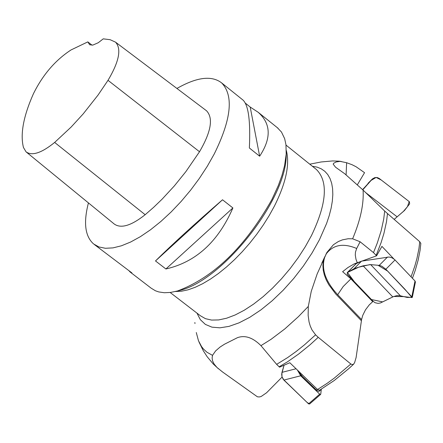 <?xml version="1.0" encoding="UTF-8"?>
<svg xmlns="http://www.w3.org/2000/svg" width="443" height="443" viewBox="0 0 443 443"><rect width="100%" height="100%" fill="white"/><g stroke="black" fill="none" stroke-linecap="round" stroke-linejoin="round"><path stroke-width="0.66" d="M196.282 332.527L198.464 340.717L201.576 346.609L203.547 349.112L207.003 352.274L212.513 355.347L215.652 350.867L220.143 346.991L224.579 344.167L237.459 337.671C245.051 334.936 252.881 337.599 260.949 345.651L271.094 339.288L284.81 328.922L298.405 316.667L308.3 306.434L311.257 291.333L317.133 274.023L326.962 252.366L333.452 244.713L338.336 241.54L342.395 239.873L348.154 238.738L352.628 238.794L360.12 241.773L356.676 248.484C343.242 242.853 333.042 244.719 326.087 254.094L325.932 254.365M194.859 322.51L194.975 323.551M309.773 164.176L321.147 161.972L332.566 160.936L339.155 161.169L346.625 162.725L346.116 174.642L345.756 174.603M352.628 238.794C360.513 219.972 363.991 203.73 363.072 190.069L344.621 173.662L335.539 167.205L333.186 164.154L333.629 163.284L336.276 161.928L340.252 161.33M318.24 337.317L315.588 334.836L304.485 344.826L296.068 351.554L287.673 357.562L276.631 364.351L279.539 367.186L289.816 362.734L317.52 389.508L327.017 383.416L334.199 378.189L350.856 364.008L318.24 337.317L309.895 344.925L298.637 354.046L287.418 361.865L279.134 366.798M260.949 345.651L276.631 364.351M308.3 306.434L308.151 315.449L309.064 321.972L310.277 326.092L311.999 329.919L315.588 334.836M282.086 377.076L266.586 392.758L261.126 396.513L259.31 396.961L257.411 396.806L222.536 371.965L217.009 367.485L214.179 364.135L212.596 360.962L212.108 358.033L212.513 355.347M346.625 162.725L351.997 164.691L356.106 166.762L364.556 172.681L357.313 184.875M372.873 301.03L372.713 301.666L350.884 278.863L342.622 271.686L347.91 267.55L354.25 263.856L376.583 255.81L381.927 246.38L393.81 258.878M355.679 264.122L355.065 263.48M411.06 276.836L414.786 266.199L416.935 258.49L418.928 248.684L419.759 241.734L387.503 213.565L386.501 221.738L383.931 233.395L381.102 242.609L376.162 255.356L376.583 255.81M419.759 241.734L420.839 243.556M325.101 256.115C320.81 268.059 325.012 280.928 337.693 294.711L361.582 319.569L356.106 357.545L354.66 362.463L353.702 364.096L348.885 368.532L334.227 380.509L319.564 390.244M372.713 301.666L369.279 304.856L365.497 309.823L362.795 315.272L361.599 319.458M387.503 213.565L384.685 211.056L383.704 219.174L381.174 230.764L377.281 243.052L373.499 252.604L376.162 255.356M373.499 252.604L360.12 241.773M363.072 190.069L384.685 211.056M350.856 364.008L352.379 364.617L353.702 364.096M319.536 390.261L317.52 389.508M177.111 291.084L179.675 290.431C222.164 280.674 285.563 200.851 286.195 156.318L286.289 152.193M130.48 272.29L151.107 288.138L155.421 290.774L158.738 291.926L164.331 292.74L170.599 292.424L177.471 290.985C213.426 277.623 244.879 247.194 271.819 199.693L278.304 185.584L281.964 175.422L284.539 165.798L286.206 154.075L285.956 144.7L284.655 138.653L281.482 132.053L277.257 127.612M87.819 41.886L71.007 49.954C55.214 60.281 42.661 74.939 33.336 93.938C23.396 116.393 20.107 134.251 23.468 147.519L26.059 151.86C32.09 156.146 41.62 153.007 54.65 142.436L71.162 127.03L83.162 113.929L98.053 95.057L108.009 80.333C119.156 61.516 121.659 48.785 115.518 42.14L110.085 39.687L103.23 38.851L98.313 42.705L92.858 45.086L89.68 44.771L87.819 41.886L92.072 45.186M206.189 110.523L206.554 110.8C213.471 118.137 211.123 131.787 199.511 151.744L185.844 171.662L174.337 185.922L162.088 199.184L153.671 207.296L145.166 214.711C131.244 225.72 120.933 228.821 114.228 224.008L26.408 152.143M94.381 244.553L131.903 272.921L130.076 271.98L128.824 270.557M245.333 103.136L250.201 107.051L259.648 156.202L249.365 147.995C250.594 121.487 248.529 105.561 243.163 100.207L242.692 99.83M250.201 107.051L258.158 112.262C271.011 123.608 271.504 138.255 259.648 156.202M176.918 88.45C196.797 77.121 211.688 75.26 221.589 82.863C233.86 95.444 231.407 119.161 214.229 154.003L207.33 166.208L199.394 178.357L190.59 190.202L181.098 201.487L171.125 211.987L160.875 221.467L150.57 229.74L140.42 236.64L130.635 242.028L121.421 245.799L112.954 247.892L105.406 248.279L98.927 246.956L93.628 243.971C85.045 236.379 83.312 222.691 88.439 202.905M222.519 199.776L232.891 207.95L165.898 268.979L155.493 260.944C172.626 244.043 194.964 223.654 222.519 199.776L155.493 260.944M232.891 207.95C218.189 241.778 195.856 262.123 165.898 268.979M415.407 282.036L415.008 280.995L394.613 259.543L392.011 257.82L389.098 256.995L361.521 261.149L356.144 263.657L347.201 272.661M361.521 261.149L354.178 268.608L363.105 265.817L370.675 264.621L379.629 265.418L381.988 266.293L385.859 269.233L412.311 297.364L407.134 297.43L399.868 295.669L396.712 295.653L393.345 296.66L380.443 302.962L378.084 303.389L375.116 302.73L373.189 301.362L347.218 274.228L347.445 272.478L354.267 281.593L371.439 299.534L382.663 301.899L393.711 296.5L403.772 296.611L411.973 297.574L404.841 289.174L387.625 271.083L378.006 265.257L369.971 264.587L358.603 267.223L347.445 272.478L354.178 268.608M356.371 263.491L347.445 272.478M320.09 390.61L318.799 391.413L316.806 390.433L301.378 375.526L298.665 371.312M321.325 389.192L320.76 394.076L320.582 394.447L319.702 394.159L300.703 375.78L297.408 370.099M284.018 365.359L281.687 374.091L281.931 376.533L283.16 379.241L308.566 403.855L309.607 403.994L307.049 402.394L283.919 380.116L281.975 376.7L281.914 372.574L284.018 365.359M371.887 179.454L362.59 189.637M362.8 189.826L372.441 178.894L374.828 177.599L377.436 177.593L379.324 178.523L409.415 201.764L409.62 203.874L404.415 210.569L394.154 219.385L403.462 211.355L407.466 206.643L409.194 201.598L381.262 180.019L376.129 177.427L371.012 180.456L362.8 189.826M312.365 166.258L317.044 167.116L321.192 168.789L324.763 171.258L327.72 174.509L330.029 178.512L331.663 183.225L332.599 188.607L332.82 194.604L332.328 201.161L331.12 208.204L329.204 215.669L326.602 223.466L319.442 239.757L312.06 252.959L303.389 266.01L293.659 278.564L283.138 290.27L272.113 300.814L260.888 309.912L249.758 317.321L239.026 322.858L228.976 326.386L219.866 327.826L211.937 327.155L205.375 324.409L200.341 319.68L196.952 313.112M170.151 292.48L200.386 315.754L205.463 318.678L211.61 320.079L218.709 319.929L226.628 318.212L235.2 314.956L244.265 310.216L253.634 304.086L263.109 296.688L272.495 288.166L281.593 278.697L290.215 268.48L298.183 257.726L305.321 246.662L311.484 235.526C326.735 203.608 328.407 181.624 316.49 169.569L315.721 168.955M286.311 150.47C289.966 164.342 285.995 182.893 274.4 206.128L269.194 215.575L263.275 225.005L256.741 234.269L249.686 243.235L242.216 251.757L234.441 259.72L226.484 266.991L218.46 273.475L210.486 279.068L202.695 283.697L195.186 287.297L188.07 289.816L181.458 291.228L175.439 291.516M54.65 142.436L145.166 214.711M108.009 80.333L199.511 151.744M361.388 320.732L335.722 293.98L328.8 284.738L326.209 279.887L324.348 275.025L323.24 270.252L322.903 265.662L323.34 261.348L324.586 257.189M326.485 253.252L326.225 253.767M350.884 278.863L343.17 286.555L337.693 294.711M356.676 248.484L355.469 252.117L355.28 255.113L355.995 259.343L357.235 262.616M379.23 265.363L387.509 257.029M363.105 265.817L392.786 296.921M370.675 264.621L400.361 295.774M395.04 259.958L385.859 269.233M411.863 296.555L415.008 280.995M281.969 372.358L296.029 368.764M300.703 375.78L283.88 380.072M308.566 403.855L319.702 394.159M301.378 375.526L302.187 374.723M316.501 390.156L317.338 389.331M371.871 179.47L367.995 183.363M365.331 192.334L396.978 216.71M199.007 342.007L203.237 350.646L207.114 356.659L213.199 363.936L218.421 368.77M341.293 161.479L339.643 161.235M420.85 243.417L420.064 250.378L418.142 260.141L415.241 270.374L412.439 278.287M286.006 145.105L315.754 168.977M286.195 156.318L286.206 154.075M179.675 290.431L177.471 290.985M115.518 42.14L206.554 110.8M221.589 82.863L243.163 100.207M258.158 112.262L278.082 128.276M321.851 263.076L324.719 256.912M325.821 254.598L326.945 252.383M412.311 297.364L415.423 281.975M309.607 403.994L320.582 394.447M320.666 389.591L319.984 390.798"/></g></svg>

